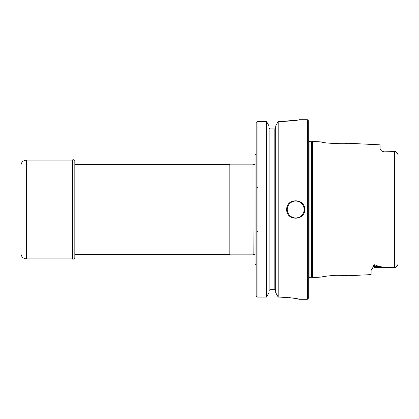 <?xml version="1.0" encoding="UTF-8"?>
<svg xmlns="http://www.w3.org/2000/svg" width="419" height="419" viewBox="0 0 419 419"><rect width="100%" height="100%" fill="white"/><g stroke="black" fill="none" stroke-linecap="round" stroke-linejoin="round"><path stroke-width="0.63" d="M256.187 153.296C255.679 154.501 255.323 154.962 255.113 154.684L255.113 264.316C255.323 264.038 255.679 264.499 256.187 265.704M398.05 163.075L398.05 264.441L395.358 267.411L394.64 267.406C389.015 267.589 383.731 267.27 378.781 266.458L374.706 264.714C373.675 265.217 373.214 265.882 373.334 266.699A3.593 3.2 180 0 1 374.706 266.458L378.781 266.458M398.05 258.649L398.05 255.925M397.841 154.072L395.358 151.589L383.684 151.846L395.358 151.589L398.05 154.559M308.264 278.263L309.882 277.252L309.882 141.748L311.411 141.748L311.411 277.252L312.448 277.53L321.279 277.085C322.457 276.603 327.098 276.001 335.2 275.288C342.663 275.288 346.859 275.445 347.796 275.76L371.114 274.597L371.114 270.412L373.334 266.699M312.448 277.53L312.448 141.47L321.284 141.915C321.153 143.115 347.927 144.482 347.796 143.24L380.091 144.854L380.091 148.824L381.332 150.709L383.684 151.846M256.187 122.442L257.088 121.526L256.187 122.442L256.187 296.165L257.088 297.087L266.521 297.087L268.982 292.703L266.521 297.087L266.521 121.526L268.982 125.889L268.982 292.703M275.718 125.889L278.179 121.526L275.718 125.889L275.718 292.703L278.179 297.087L279.531 297.087C291.535 297.825 298.119 298.558 299.286 299.286C298.129 298.564 291.545 297.83 279.531 297.087L287.115 297.411M275.718 292.703L278.179 297.087L278.179 121.526L281.327 121.526C292.237 120.918 298.223 120.316 299.286 119.714C298.234 120.311 292.247 120.918 281.327 121.526L297.977 119.965M266.521 121.526L257.088 121.526L266.521 121.526L268.982 125.889M269.883 128.874L268.982 127.952L269.883 128.874L274.817 128.874L275.718 127.952L274.817 128.874L274.817 289.707L275.718 290.629L274.817 289.707L269.883 289.707L268.982 290.629L269.883 289.707L269.883 128.874M299.04 299.229L297.71 298.951M293.541 298.197L289.304 297.631M257.088 121.526L257.088 297.087L256.187 296.165M308.264 209.5L308.264 298.386L307.368 299.286L307.368 119.714L308.264 120.614L308.264 209.5M304.671 209.5C305.21 197.92 286.182 197.925 286.716 209.5C286.172 221.064 305.2 221.091 304.671 209.5M253.16 254.689L252.961 164.159L253.16 254.689L254.129 254.396L255.113 254.878M74.823 164.609L229.193 164.609L229.193 254.391L229.973 254.841L252.961 254.841M229.193 164.609L229.973 164.159L229.973 254.841M74.823 209.5L74.823 258.523L74.105 259.241L74.105 159.759L74.823 160.477L74.823 209.5M26.339 258.884L26.339 160.116C23.066 160.435 21.269 162.232 20.95 165.505L20.95 253.495C21.269 256.768 23.066 258.565 26.339 258.884L72.126 258.884L74.105 259.241M26.339 160.116L72.126 160.116L72.786 159.759L72.786 259.241M397.841 264.928L395.358 267.411L374.706 267.411L374.706 264.714M304.136 209.5A8.438 8.438 0 0 1 291.472 216.812A8.438 8.438 0 0 1 291.472 202.188A8.438 8.438 0 0 1 304.136 209.5M394.64 151.594L394.64 267.406M72.634 159.906L72.634 259.094M72.126 160.116L72.126 258.884M374.706 267.411L371.863 268.809M383.684 151.589L381.332 150.709M311.411 141.748L312.448 141.47M257.805 231.948L257.088 231.23M257.805 187.052L257.088 187.77M299.286 299.286L307.368 299.286M299.286 119.714L307.368 119.714M309.882 141.748L308.264 140.737M309.882 277.252L311.411 277.252M253.16 164.311L254.129 164.604L255.113 164.122M74.823 254.391L229.193 254.391M229.973 164.159L252.961 164.159M72.786 159.759L74.105 159.759"/></g></svg>
